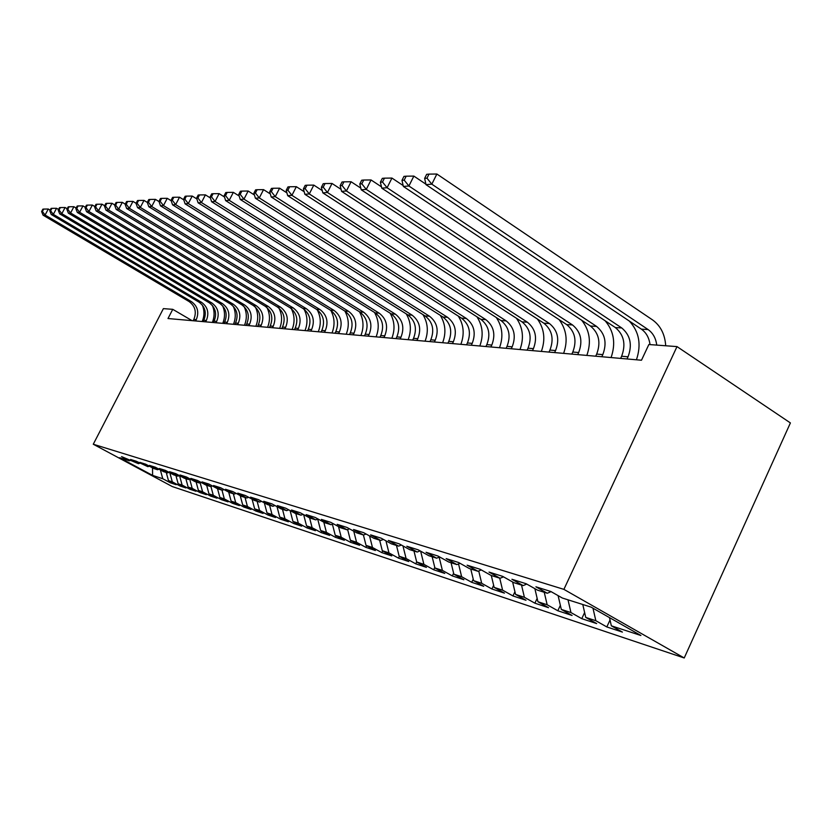 <?xml version="1.0" encoding="UTF-8"?>
<svg xmlns="http://www.w3.org/2000/svg" width="832" height="832" viewBox="0 0 832 832"><rect width="100%" height="100%" fill="white"/><g stroke="black" fill="none" stroke-linecap="round" stroke-linejoin="round"><path stroke-width="1.25" d="M192.078 320.653L172.754 309.327L168.002 318.531L641.482 360.235L648.856 344.521L676.998 346.601L790.4 422.926L684.226 657.977L172.318 486.574L93.278 444.236L563.898 589.368L684.226 657.977M152.516 467.886L152.61 475.394L162.781 478.733L170.404 482.82L176.134 484.713L168.47 480.594L172.307 481.853L180.014 485.992L185.921 487.937L178.162 483.777L182.114 485.066L189.904 489.258L195.978 491.265L188.126 487.042L192.202 488.374L200.086 492.617L206.336 494.686L198.401 490.412L202.592 491.785L210.569 496.08L217.006 498.212L208.978 493.875L213.294 495.29L221.364 499.647L227.999 501.842L219.877 497.453L224.328 498.909L232.492 503.318L239.335 505.586L231.109 501.134L235.695 502.642L243.963 507.114L251.025 509.444L242.694 504.93L247.426 506.49L255.798 511.025L263.078 513.427L254.654 508.851L259.542 510.453L268.018 515.05L275.527 517.535L266.989 512.897L272.043 514.561L280.623 519.22L288.392 521.778L279.739 517.078L284.96 518.794L293.654 523.515L301.683 526.167L292.926 521.404L298.314 523.172L307.122 527.966L315.422 530.712L306.55 525.866L312.125 527.696L321.048 532.563L329.628 535.402L320.642 530.494L326.425 532.386L335.452 537.326L344.344 540.259L335.244 535.278L341.224 537.243L350.376 542.256L359.59 545.293L350.366 540.238L356.564 542.266L365.841 547.352L375.378 550.514L366.038 545.376L372.466 547.487L381.867 552.646L391.768 555.922L382.294 550.701L388.96 552.895L398.486 558.137L408.762 561.538L399.162 556.234L406.089 558.511L415.75 563.836L426.421 567.362L416.686 561.985L423.894 564.346L433.68 569.764L444.777 573.425L434.907 567.954L442.395 570.409L452.317 575.921L463.861 579.727L453.856 574.174L461.646 576.722L471.713 582.327L483.735 586.29L473.585 580.642L481.697 583.305L491.91 588.994L504.431 593.122L494.135 587.382L502.601 590.158L512.959 595.941L526.011 600.257L515.57 594.402L524.399 597.303L534.903 603.19L548.538 607.693L537.94 601.744L547.165 604.77L557.825 610.761L572.062 615.462L561.309 609.409L570.96 612.57L581.776 618.665L596.669 623.584L585.749 617.417L595.847 620.724L606.819 626.943L622.409 632.091L611.343 625.81L609.471 617.604M152.61 475.394L119.59 457.704L129.345 460.793L130.697 460.325M611.343 625.81L640.9 635.502L591.094 607.131L562.349 598.031L550.836 591.5L535.902 586.799L547.3 593.258L537.503 590.148L526.167 583.742L511.909 579.27L523.141 585.603L513.781 582.639L502.622 576.347L488.998 572.073L500.063 578.282L491.119 575.453L480.126 569.275L467.106 565.188L477.994 571.293L469.435 568.578L458.609 562.515L446.139 558.605L456.872 564.595L448.677 561.995L438.006 556.046L426.067 552.292L436.634 558.189L428.782 555.693L418.267 549.848L406.817 546.25L417.238 552.032L409.698 549.65L399.339 543.899L388.346 540.446L398.611 546.135L391.373 543.837L381.17 538.19L370.614 534.872L380.723 540.467L373.766 538.262L363.709 532.698L353.558 529.516L363.532 535.018L356.845 532.896L346.923 527.426L337.168 524.358L346.996 529.776L340.548 527.727L330.782 522.35L321.381 519.397L331.074 524.722L324.865 522.756L315.224 517.462L306.176 514.623L315.723 519.865L309.743 517.972L300.248 512.762L291.512 510.016L300.934 515.174L295.173 513.344L285.792 508.217L277.368 505.575L286.676 510.65L281.102 508.893L271.856 503.838L263.723 501.28L272.896 506.293L267.519 504.587L258.398 499.606L250.546 497.141L259.594 502.07L254.405 500.427L245.398 495.529L237.806 493.137L246.74 498.004L241.717 496.413L232.835 491.577L225.493 489.268L234.312 494.062L229.445 492.523L220.678 487.76L213.574 485.524L222.279 490.246L217.578 488.758L208.915 484.058L202.041 481.905L210.631 486.554L206.076 485.118L197.527 480.48L190.871 478.39L199.358 482.986L194.938 481.582L186.503 477.017L180.045 474.989L188.427 479.523L184.153 478.161L175.812 473.658L169.551 471.692L177.83 476.164L173.68 474.843L165.443 470.402L159.37 468.499L167.554 472.898L163.519 471.63L155.386 467.241L149.49 465.39L157.57 469.737L153.67 468.499L145.621 464.173L139.911 462.374L147.888 466.669L136.146 461.198L130.593 459.451L138.486 463.694L121.545 456.612L129.345 460.793M595.847 620.724L592.987 608.213M585.749 617.417L582.785 604.5M570.96 612.57L568.006 599.82M561.309 609.409L558.106 595.618M547.3 593.258L551.096 591.646M547.165 604.77L544.242 592.29M537.94 601.744L534.872 588.661M523.141 585.603L526.76 584.074M524.399 597.303L521.518 585.083M515.57 594.402L512.616 581.984M500.063 578.282L503.516 576.846M502.601 590.158L499.741 578.188M494.135 587.382L491.296 575.505M477.994 571.293L481.291 569.93M481.697 583.305L478.733 570.991M473.585 580.642L470.766 569.005M456.872 564.595L460.023 563.316M461.646 576.722L458.536 563.919M453.856 574.174L451.069 562.765M436.634 558.189L439.66 556.962M442.395 570.409L439.15 557.17M434.907 567.954L432.151 556.764M417.238 552.032L420.129 550.878M423.894 564.346L420.638 551.158M416.686 561.985L413.972 551.002M398.611 546.135L401.388 545.033M406.089 558.511L402.958 545.906M399.162 556.234L396.479 545.459M380.723 540.467L383.386 539.417M388.96 552.895L385.944 540.831M382.294 550.701L379.631 540.114M363.532 535.018L366.09 534.019M372.466 547.487L369.554 535.933M366.038 545.376L363.407 534.976M346.996 529.776L349.45 528.819M356.564 542.266L353.756 531.19M350.366 540.238L347.641 529.526M331.074 524.722L333.434 523.817M341.224 537.243L338.51 526.604M335.244 535.278L332.405 524.212M315.723 519.865L318.011 518.991M326.425 532.386L323.804 522.174M320.642 530.494L317.72 519.106M300.934 515.174L303.139 514.342M312.125 527.696L309.598 517.889M306.55 525.866L303.638 514.613M286.676 510.65L288.787 509.86M298.314 523.172L295.818 513.552M292.926 521.404L290.108 510.578M272.896 506.293L274.945 505.523M284.96 518.794L282.495 509.33M279.739 517.078L277.014 506.657M259.594 502.07L261.57 501.342M272.043 514.561L269.599 505.242M266.989 512.897L264.347 502.861M246.74 498.004L248.654 497.297M259.542 510.453L257.119 501.29M254.654 508.851L252.086 499.169M234.312 494.062L236.153 493.386M247.426 506.49L245.034 497.463M242.694 504.93L240.209 495.591M222.279 490.246L224.068 489.601M235.695 502.642L233.334 493.75M231.109 501.134L228.696 492.118M210.631 486.554L212.358 485.93M224.328 498.909L221.988 490.152M219.877 497.453L217.537 488.738M199.358 482.986L201.032 482.383M213.294 495.29L210.922 486.45M208.978 493.875L206.669 485.295M188.427 479.523L190.05 478.941M202.592 491.785L200.138 482.695M198.401 490.412L196.113 481.957M177.83 476.164L179.4 475.602M192.202 488.374L189.686 479.066M188.126 487.042L185.869 478.712M167.554 472.898L169.073 472.358M182.114 485.066L179.566 475.686M178.162 483.777L175.926 475.55M157.57 469.737L159.058 469.217M172.307 481.853L169.832 472.774M168.47 480.594L166.254 472.493M147.888 466.669L149.323 466.17M162.781 478.733L160.368 469.924M138.486 463.694L139.88 463.206M172.754 309.327L163.384 308.63L93.278 444.236M676.998 346.601L563.898 589.368M170.404 482.82L170.872 481.884M180.014 485.992L180.502 485.035M189.904 489.258L190.403 488.27M200.086 492.617L200.606 491.598M210.569 496.08L211.099 495.019M221.364 499.647L221.915 498.555M232.492 503.318L233.064 502.195M243.963 507.114L244.556 505.939M255.798 511.025L256.412 509.808M268.018 515.05L268.642 513.791M280.623 519.22L281.268 517.91M293.654 523.515L294.32 522.163M307.122 527.966L307.809 526.562M321.048 532.563L321.766 531.107M335.452 537.326L336.201 535.808M350.376 542.256L351.146 540.665M365.841 547.352L366.642 545.709M381.867 552.646L382.699 550.93M398.486 558.137L399.36 556.348M415.75 563.836L416.676 561.922M433.68 569.764L434.782 567.455M452.317 575.921L453.617 573.196M471.713 582.327L473.221 579.155M491.91 588.994L493.646 585.322M512.959 595.941L514.935 591.739M534.903 603.19L537.15 598.395M557.825 610.761L560.362 605.311M581.776 618.665L584.626 612.508M606.819 626.943L610.022 619.996M195.603 320.965L196.29 319.623C199.254 312.218 197.673 306.238 191.537 301.694L45.084 215.02L43.066 215.176L189.082 301.548L191.537 301.694M193.138 320.746L193.825 319.405C196.778 312.031 195.198 306.082 189.082 301.548M42.879 209.154L41.6 211.546L42.411 211.474L43.69 209.082L42.879 209.154M42.411 211.474L45.084 215.02L48.287 209.019L50.149 210.132M202.353 305.053C204.506 310.554 204.464 316.046 202.207 321.547M48.287 209.019L43.69 209.082M41.6 211.546L43.066 215.176M205.639 321.849L206.336 320.486C209.342 312.978 207.74 306.914 201.542 302.307L53.331 214.365L51.251 214.521L199.014 302.151L201.542 302.307M203.102 321.63L203.798 320.268C206.794 312.79 205.202 306.748 199.014 302.151M51.074 208.406L49.774 210.839L50.606 210.766L51.906 208.333L51.074 208.406M50.606 210.766L53.331 214.365L56.566 208.281L58.552 209.456M212.347 305.406C214.656 311.064 214.656 316.742 212.326 322.442M56.566 208.281L51.906 208.333M49.774 210.839L51.251 214.521M215.977 322.764L216.684 321.381C219.721 313.758 218.109 307.611 211.838 302.942L61.828 213.678L59.675 213.855L209.227 302.775L211.838 302.942M213.366 322.525L214.074 321.152C217.1 313.56 215.488 307.434 209.227 302.775M59.509 207.646L58.198 210.111L59.062 210.028L60.372 207.563L59.509 207.646M59.062 210.028L61.828 213.678L65.104 207.511L67.205 208.759M222.633 305.781C225.098 311.594 225.139 317.46 222.737 323.357M65.104 207.511L60.372 207.563M58.198 210.111L59.675 213.855M226.616 323.7L227.334 322.296C230.412 314.558 228.779 308.329 222.425 303.586L70.585 212.982L68.37 213.158L219.752 303.42L222.425 303.586M223.922 323.461L224.64 322.067C227.708 314.361 226.086 308.142 219.752 303.42M68.214 206.856L66.882 209.352L67.766 209.279L69.098 206.773L68.214 206.856M67.766 209.279L70.585 212.982L73.913 206.71L76.128 208.042M233.23 306.186C235.851 312.156 235.924 318.198 233.449 324.303M73.913 206.71L69.098 206.773M66.882 209.352L68.37 213.158M237.567 324.657L238.295 323.242C241.415 315.39 239.762 309.057 233.345 304.252L79.612 212.264L77.324 212.451L230.589 304.086L233.345 304.252M234.801 324.418L235.518 323.003C238.638 315.182 236.985 308.88 230.589 304.086M77.189 206.034L75.837 208.582L76.752 208.499L78.094 205.951L77.189 206.034M76.752 208.499L79.612 212.264L82.982 205.899L85.322 207.303M244.14 306.623C246.917 312.749 247.031 318.968 244.483 325.27M82.982 205.899L78.094 205.951M75.837 208.582L77.324 212.451M248.851 325.655L249.59 324.21C252.751 316.243 251.087 309.816 244.587 304.938L88.93 211.526L86.57 211.713L241.748 304.762L244.587 304.938M246.002 325.406L246.73 323.96C249.891 316.025 248.227 309.629 241.748 304.762M86.445 205.202L85.072 207.782L86.018 207.698L87.381 205.109L86.445 205.202M86.018 207.698L88.93 211.526L92.352 205.057L94.827 206.544M255.393 307.07C258.315 313.362 258.471 319.758 255.861 326.269M92.352 205.057L87.381 205.109M85.072 207.782L86.57 211.713M260.489 326.685L261.238 325.208C264.441 317.127 262.756 310.596 256.183 305.646L98.54 210.756L96.117 210.943L253.25 305.469L256.183 305.646M257.546 326.425L258.284 324.958C261.487 316.898 259.802 310.398 253.25 305.469M95.992 204.329L94.609 206.95L95.576 206.866L96.97 204.246L95.992 204.329M95.576 206.866L98.54 210.756L102.014 204.183L104.634 205.764M266.978 307.559C270.067 313.997 270.265 320.58 267.582 327.309M102.014 204.183L96.97 204.246M94.609 206.95L96.117 210.943M272.49 327.735L273.239 326.248C276.494 318.032 274.789 311.407 268.133 306.374L108.482 209.966L105.966 210.163L265.117 306.186L268.133 306.374M269.454 327.465L270.202 325.988C273.447 317.803 271.742 311.199 265.117 306.186M105.862 203.434L104.458 206.097L105.456 206.014L106.87 203.341L105.862 203.434M105.456 206.014L108.482 209.966L111.998 203.289L114.764 204.963M278.938 308.069C282.183 314.662 282.422 321.433 279.666 328.37M111.998 203.289L106.87 203.341M104.458 206.097L105.966 210.163M284.866 328.827L285.626 327.309C288.922 318.968 287.206 312.239 280.467 307.122L118.737 209.144L116.147 209.352L277.347 306.935L280.467 307.122M281.736 328.546L282.495 327.038C285.782 318.729 284.066 312.031 277.347 306.935M116.054 202.509L114.629 205.223L115.669 205.13L117.094 202.415L116.054 202.509M115.669 205.13L118.737 209.144L122.314 202.353L125.237 204.131M291.283 308.61C294.674 315.359 294.954 322.317 292.126 329.472M122.314 202.353L117.094 202.415M114.629 205.223L116.147 209.352M297.648 329.95L298.418 328.411C301.756 319.935 300.019 313.092 293.207 307.902L129.355 208.302L126.662 208.51L289.983 307.705L293.207 307.902M294.414 329.67L295.183 328.141C298.511 319.686 296.785 312.874 289.983 307.705M126.599 201.552L125.154 204.308L126.225 204.214L127.67 201.458L126.599 201.552M126.225 204.214L129.355 208.302L132.974 201.396L136.074 203.289M304.034 309.171C307.58 316.087 307.902 323.232 305.001 330.606M132.974 201.396L127.67 201.458M125.154 204.308L126.662 208.51M310.846 331.115L311.626 329.555C315.016 320.934 313.258 313.976 306.363 308.703L140.327 207.418L137.55 207.646L303.025 308.506L306.363 308.703M307.507 330.824L308.287 329.264C311.657 320.674 309.91 313.758 303.025 308.506M137.498 200.564L136.032 203.372L137.134 203.268L138.611 200.46L137.498 200.564M137.134 203.268L140.327 207.418L144.009 200.398L147.295 202.415M317.2 309.774C320.902 316.846 321.266 324.178 318.292 331.77M144.009 200.398L138.611 200.46M136.032 203.372L137.55 207.646M324.48 332.322L325.281 330.73C328.713 321.963 326.934 314.902 319.956 309.535L151.694 206.513L148.814 206.742L316.514 309.327L319.956 309.535M321.027 332.01L321.818 330.429C325.25 321.703 323.471 314.662 316.514 309.327M148.782 199.545L147.295 202.394L148.439 202.29L149.937 199.441L148.782 199.545M148.439 202.29L151.694 206.513L155.428 199.368L159.026 201.583M330.803 310.409C334.662 317.637 335.067 325.166 332.02 332.977M155.428 199.368L149.937 199.441M147.295 202.394L148.814 206.742M338.582 333.559L339.383 331.937C342.878 323.024 341.078 315.848 334.006 310.388L163.457 205.577L160.482 205.816L330.45 310.18L334.006 310.388M335.015 333.247L335.816 331.635C339.29 322.754 337.501 315.609 330.45 310.18M160.472 198.484L158.954 201.386L160.139 201.282L161.668 198.37L160.472 198.484M160.139 201.282L163.457 205.577L167.263 198.307L171.174 200.72M349.471 334.516L350.293 332.883C353.818 323.846 352.009 316.576 344.864 311.054C348.899 318.469 349.346 326.186 346.216 334.235M167.263 198.307L161.668 198.37M158.954 201.386L160.482 205.816M353.163 334.838L353.985 333.195C357.521 324.126 355.711 316.826 348.546 311.282L175.656 204.599L172.567 204.849L344.864 311.054L348.546 311.282M172.578 197.382L171.038 200.335L172.276 200.231L173.815 197.267L172.578 197.382M172.276 200.231L175.656 204.599L179.514 197.205L183.768 199.836M359.445 311.75C363.615 319.322 364.104 327.246 360.911 335.525M179.514 197.205L173.815 197.267M171.038 200.335L172.567 204.849M368.264 336.17L369.096 334.495C372.684 325.27 370.854 317.834 363.594 312.198L188.302 203.601L185.099 203.85L359.788 311.969L363.594 312.198M364.437 335.837L365.269 334.173C368.846 324.979 367.016 317.585 359.788 311.969M185.141 196.248L183.57 199.254L184.85 199.139L186.42 196.123L185.141 196.248M184.85 199.139L188.302 203.601L192.223 196.061L196.841 198.931M374.504 312.458C378.851 320.195 379.382 328.328 376.106 336.866M192.223 196.061L186.42 196.123M183.57 199.254L185.099 203.85M383.906 337.553L384.748 335.847C388.388 326.456 386.537 318.885 379.184 313.154L201.438 202.55L198.11 202.81L375.242 312.905L379.184 313.154M379.943 337.199L380.786 335.504C384.415 326.154 382.564 318.625 375.242 312.905M198.172 195.062L196.581 198.12L197.902 198.006L199.503 194.938L198.172 195.062M197.902 198.006L201.438 202.55L205.421 194.865L210.413 197.995M390.094 313.165C394.628 321.09 395.21 329.451 391.851 338.25M205.421 194.865L199.503 194.938M196.581 198.12L198.11 202.81M400.109 338.978L400.962 337.241C404.664 327.673 402.792 319.977 395.346 314.132L215.062 201.458L211.609 201.739L391.248 313.882L395.346 314.132M396.001 338.614L396.854 336.887C400.546 327.371 398.674 319.696 391.248 313.882M211.702 193.835L210.08 196.955L211.463 196.841L213.086 193.71L211.702 193.835M211.463 196.841L215.062 201.458L219.118 193.638L224.515 197.028M406.234 313.882C410.977 321.994 411.622 330.595 408.158 339.685M219.118 193.638L213.086 193.71M210.08 196.955L211.609 201.739M416.915 340.454L417.789 338.686C421.543 328.952 419.65 321.1 412.11 315.162L229.226 200.335L225.638 200.616L407.857 314.902L412.11 315.162M412.651 340.08L413.525 338.322C417.269 328.63 415.376 320.819 407.857 314.902M225.763 192.556L224.12 195.738L225.545 195.614L227.198 192.431L225.763 192.556M225.545 195.614L229.226 200.335L233.345 192.348L239.179 196.03M422.958 314.61C427.918 322.92 428.626 331.781 425.079 341.182M233.345 192.348L227.198 192.431M224.12 195.738L225.638 200.616M434.356 341.994L435.24 340.194C439.057 330.262 437.143 322.275 429.499 316.222L243.963 199.16L240.23 199.451L425.09 315.952L429.499 316.222M429.936 341.609L430.81 339.81C434.616 329.93 432.713 321.974 425.09 315.952M240.386 191.235L238.711 194.48L240.198 194.345L241.873 191.1L240.386 191.235M240.198 194.345L243.963 199.16L248.154 191.017L254.446 195.01M440.305 315.349C445.505 323.866 446.285 332.987 442.634 342.722M248.154 191.017L241.873 191.1M238.711 194.48L240.23 199.451M452.473 343.595L453.367 341.754C457.246 331.635 455.312 323.492 447.564 317.325L259.293 197.933L255.403 198.245L442.988 317.044L447.564 317.325M447.876 343.19L448.77 341.359C452.629 331.292 450.705 323.18 442.988 317.044M255.601 189.852L253.895 193.159L255.445 193.024L257.15 189.706L255.601 189.852M255.445 193.024L259.293 197.933L263.557 189.634L270.338 193.95M458.286 316.087C463.767 324.813 464.62 334.235 460.855 344.334M263.557 189.634L257.15 189.706M253.895 193.159L255.403 198.245M471.297 345.249L472.202 343.377C476.143 333.06 474.188 324.75 466.336 318.469L275.267 196.664L271.211 196.986L461.573 318.178L466.336 318.469M466.523 344.833L467.428 342.961C471.349 332.696 469.404 324.438 461.573 318.178M271.44 188.417L269.714 191.797L271.326 191.651L273.062 188.261L271.44 188.417M271.326 191.651L275.267 196.664L279.604 188.188L286.905 192.858M476.954 316.826C482.726 325.78 483.673 335.504 479.804 345.998M279.604 188.188L273.062 188.261M269.714 191.797L271.211 196.986M490.87 346.975L491.795 345.062C495.799 334.537 493.823 326.071 485.867 319.654L291.928 195.333L287.695 195.666L480.917 319.353L485.867 319.654M485.898 346.538L486.824 344.635C490.818 334.162 488.842 325.738 480.917 319.353M287.966 186.909L286.198 190.362L287.893 190.216L289.661 186.763L287.966 186.909M287.893 190.216L291.928 195.333L296.338 186.68L304.19 191.734M496.33 317.564C502.445 326.747 503.495 336.804 499.502 347.734M296.338 186.68L289.661 186.763M286.198 190.362L287.695 195.666M511.243 348.764L512.179 346.819C516.256 336.076 514.259 327.434 506.199 320.902L309.296 193.95L304.886 194.303L501.03 320.58L506.199 320.902M506.074 348.317L507.01 346.372C511.066 335.681 509.08 327.09 501.03 320.58M305.198 185.349L303.41 188.874L305.167 188.718L306.966 185.193L305.198 185.349M305.167 188.718L309.296 193.95L313.799 185.11L322.234 190.58M516.464 318.282C522.954 327.714 524.139 338.135 520 349.544M313.799 185.11L306.966 185.193M303.41 188.874L304.886 194.303M532.47 350.636L533.426 348.65C537.566 337.678 535.548 328.858 527.374 322.192L327.454 192.504L322.837 192.868L521.997 321.859L527.374 322.192M527.082 350.168L528.029 348.182C532.158 337.272 530.15 328.505 521.997 321.859M323.201 183.716L321.37 187.325L323.211 187.158L325.052 183.55L323.201 183.716M323.211 187.158L327.454 192.504L332.03 183.466L341.089 189.374M537.389 318.989C544.315 328.661 545.636 339.477 541.351 351.416M332.03 183.466L325.052 183.55M321.37 187.325L322.837 192.868M554.601 352.591L555.568 350.553C559.79 339.352 557.752 330.346 549.453 323.544L346.424 190.986L341.598 191.37L543.847 323.201L549.453 323.544M548.974 352.092L549.942 350.064C554.143 338.926 552.115 329.971 543.847 323.201M342.014 182.01L340.153 185.692L342.077 185.526L343.949 181.834L342.014 182.01M342.077 185.526L346.424 190.986L351.094 181.75L360.828 188.136M559.125 319.654C566.561 329.586 568.058 340.829 563.607 353.382M351.094 181.75L343.949 181.834M340.153 185.692L341.598 191.37M577.689 354.619L578.677 352.539C582.972 341.099 580.913 331.895 572.499 324.948L366.288 189.405L361.234 189.8L566.644 324.584L572.499 324.948M571.823 354.099L572.801 352.04C577.075 340.652 575.026 331.5 566.644 324.584M361.712 180.222L359.809 183.997L361.826 183.82L363.73 180.034L361.712 180.222M361.826 183.82L366.288 189.405L371.041 179.951L381.493 186.857M581.714 320.268C589.763 330.439 591.469 342.16 586.83 355.43M371.041 179.951L363.73 180.034M359.809 183.997L361.234 189.8M601.806 356.741L602.805 354.619C607.183 342.919 605.103 333.518 596.565 326.414L387.088 187.741L381.794 188.167L590.45 326.04L596.565 326.414M595.681 356.2L596.679 354.089C601.026 342.451 598.946 333.102 590.45 326.04M382.335 178.35L380.39 182.208L382.502 182.031L384.446 178.162L382.335 178.35M382.502 182.031L387.088 187.741L391.945 178.069L403.146 185.536M605.134 320.767C613.943 331.178 615.93 343.439 611.083 357.562M391.945 178.069L384.446 178.162M380.39 182.208L381.794 188.167M627.016 358.966L628.046 356.793C632.486 344.822 630.386 335.213 621.743 327.954L408.907 186.004L403.354 186.441L615.337 327.558L621.743 327.954M620.61 358.405L621.629 356.242C626.059 344.344 623.958 334.776 615.337 327.558M403.957 176.384L401.981 180.336L404.196 180.149L406.182 176.186L403.957 176.384M404.196 180.149L408.907 186.004L413.858 176.093L425.88 184.163M629.294 321.038C639.163 331.646 641.545 344.562 636.428 359.798M413.858 176.093L406.182 176.186M401.981 180.336L403.354 186.441M650.01 344.604C649.126 337.761 646.256 332.613 641.378 329.15L425.984 184.642L431.818 184.174L426.972 178.173L429 174.117L426.66 174.325L424.642 178.381L426.972 178.173M656.739 345.103C655.855 338.218 652.974 333.039 648.086 329.555L431.818 184.174L436.873 174.023L652.59 319.946C660.577 325.749 664.945 334.36 665.704 345.758M436.873 174.023L429 174.117M424.642 178.381L425.984 184.642M193.825 319.405L196.29 319.623M203.798 320.268L206.336 320.486M214.074 321.152L216.684 321.381M224.64 322.067L227.334 322.296M235.518 323.003L238.295 323.242M246.73 323.96L249.59 324.21M258.284 324.958L261.238 325.208M270.202 325.988L273.239 326.248M282.495 327.038L285.626 327.309M295.183 328.141L298.418 328.411M308.287 329.264L311.626 329.555M321.818 330.429L325.281 330.73M335.816 331.635L339.383 331.937M350.293 332.883L353.985 333.195M365.269 334.173L369.096 334.495M380.786 335.504L384.748 335.847M396.854 336.887L400.962 337.241M413.525 338.322L417.789 338.686M430.81 339.81L435.24 340.194M448.77 341.359L453.367 341.754M467.428 342.961L472.202 343.377M486.824 344.635L491.795 345.062M507.01 346.372L512.179 346.819M528.029 348.182L533.426 348.65M549.942 350.064L555.568 350.553M572.801 352.04L578.677 352.539M596.679 354.089L602.805 354.619M621.629 356.242L628.046 356.793M641.378 329.15L648.086 329.555"/></g></svg>
